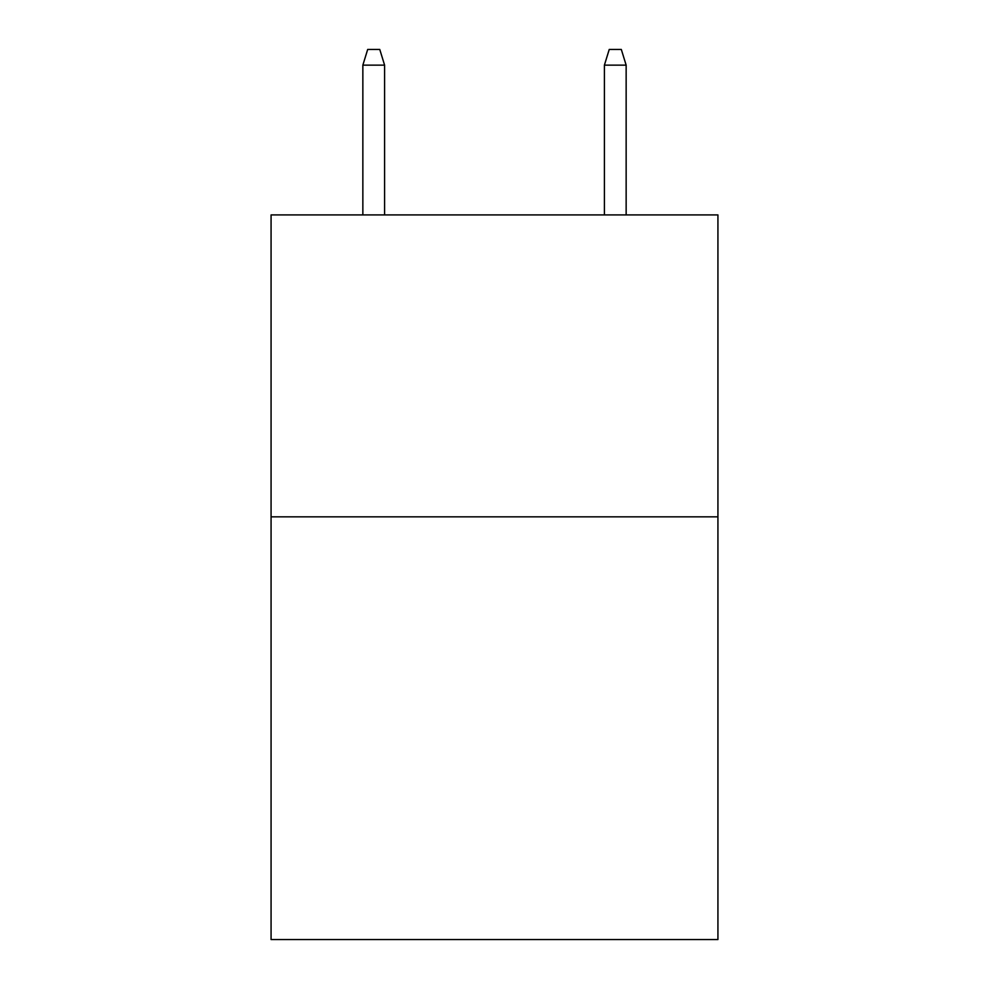 <?xml version="1.0" encoding="UTF-8"?>
<svg xmlns="http://www.w3.org/2000/svg" width="989" height="989" viewBox="0 0 989 989"><rect width="100%" height="100%" fill="white"/><g stroke="black" fill="none" stroke-linecap="round" stroke-linejoin="round"><path stroke-width="1.48" d="M717.927 516.839L717.927 939.55L271.073 939.55L271.073 214.91L717.927 214.91L717.927 516.839L271.073 516.839M384.597 214.91L384.597 65.15L362.852 65.15L362.852 214.91M362.852 65.15L367.685 49.45L379.764 49.45L384.597 65.15M604.403 65.15L609.236 49.45L621.315 49.45L626.148 65.15L604.403 65.15L604.403 214.91M626.148 65.15L626.148 214.91"/></g></svg>

